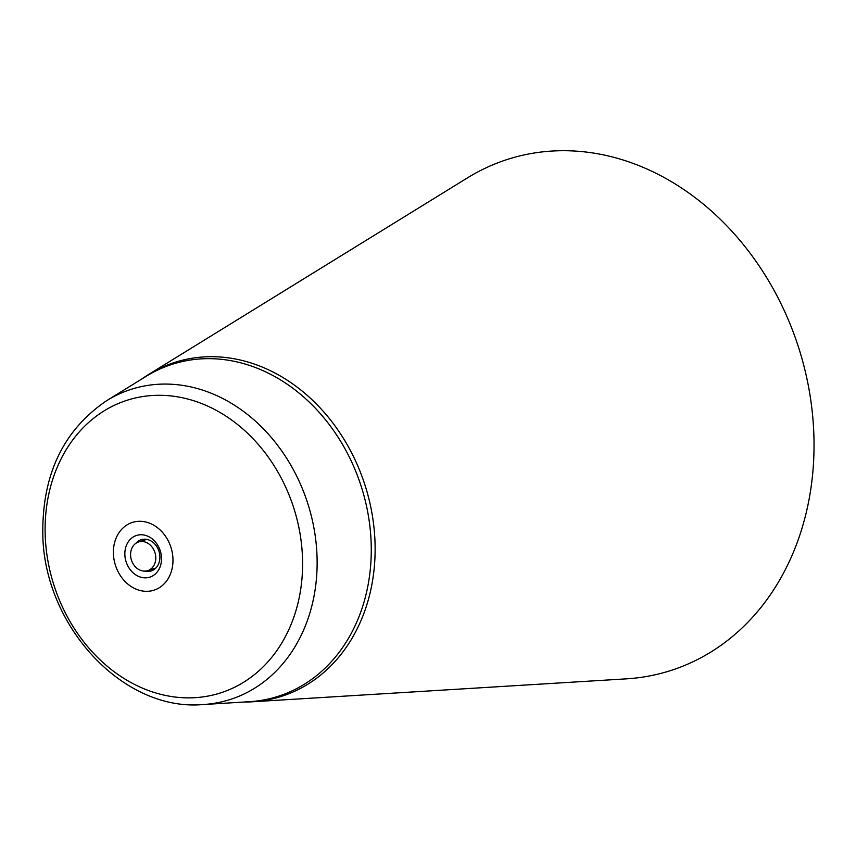 <?xml version="1.0" encoding="UTF-8"?>
<svg xmlns="http://www.w3.org/2000/svg" width="856" height="856" viewBox="0 0 856 856"><rect width="100%" height="100%" fill="white"/><g stroke="black" fill="none" stroke-linecap="round" stroke-linejoin="round"><path stroke-width="1.28" d="M130.583 555.18A15.044 12.337 72.4 0 1 138.629 541.955A15.044 12.337 72.4 0 1 154.936 552.569A15.044 12.337 72.4 0 1 147.724 570.642A15.044 12.337 72.4 0 1 130.583 555.18M203.236 704.542L249.342 701.706A174.26 142.92 -107.6 0 0 371.162 543.26A174.26 142.92 -107.6 0 0 292.688 388.121A174.26 142.92 -107.6 0 0 146.205 376.276L106.882 400.522C63.59 429.84 42.233 474.213 42.8 533.663C43.57 625.34 122.708 711.871 203.236 704.542A162.79 133.515 -107.6 0 0 317.03 556.518A162.79 133.515 -107.6 0 0 243.725 411.586A162.79 133.515 -107.6 0 0 106.882 400.522M172.955 558.947A35.556 29.158 -107.6 0 0 127.287 524.739A35.556 29.158 -107.6 0 0 129.288 585.215A35.556 29.158 -107.6 0 0 172.955 558.947M124.858 554.667A21.881 17.944 -107.6 0 0 152.957 575.724A21.881 17.944 -107.6 0 0 151.726 538.499A21.881 17.944 -107.6 0 0 124.858 554.667M144.664 571.113A16.414 13.461 -107.6 0 0 151.116 570.995A16.414 13.461 -107.6 0 0 158.991 551.285A16.414 13.461 -107.6 0 0 141.208 539.708A16.414 13.461 -107.6 0 0 135.858 543.335M144.322 539.194A16.414 13.461 -107.6 0 0 142.46 540.746M151.544 569.422A16.414 13.461 -107.6 0 0 153.962 569.625M244.388 702.016A175.298 143.776 -107.6 0 0 252.466 701.781L626.314 678.851A268.281 220.035 -107.6 0 0 812.858 418.135A268.281 220.035 -107.6 0 0 580.422 151.459A268.281 220.035 -107.6 0 0 467.526 177.834L148.719 374.414A175.298 143.776 -107.6 0 0 141.978 378.887M252.466 701.781A175.298 143.776 -107.6 0 0 374.361 531.426A175.298 143.776 -107.6 0 0 222.485 357.187A175.298 143.776 -107.6 0 0 148.719 374.414M45.208 535.15A153.599 125.982 -107.6 0 0 178.861 697.437A153.599 125.982 -107.6 0 0 302.5 557.994A153.599 125.982 -107.6 0 0 168.857 395.718A153.599 125.982 -107.6 0 0 45.208 535.15M146.74 539.387L138.629 541.955M155.835 568.063L147.724 570.642"/></g></svg>
